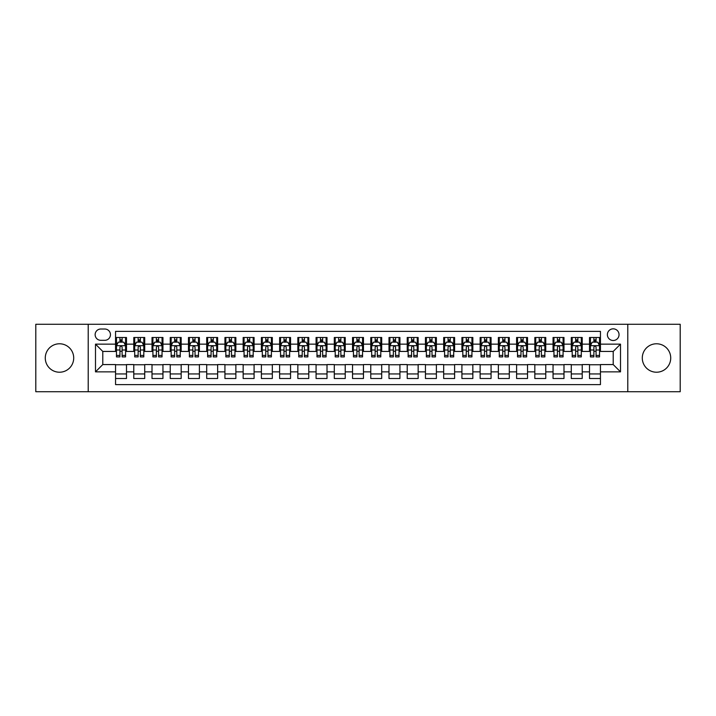 <?xml version="1.0" encoding="UTF-8"?>
<svg xmlns="http://www.w3.org/2000/svg" width="716" height="716" viewBox="0 0 716 716"><rect width="100%" height="100%" fill="white"/><g stroke="black" fill="none" stroke-linecap="round" stroke-linejoin="round"><path stroke-width="1.07" d="M656.5 343.778A14.222 14.222 0 0 0 642.288 358A14.222 14.222 0 0 0 656.5 372.222A14.222 14.222 0 0 0 670.722 358A14.222 14.222 0 0 0 656.5 343.778M59.5 343.778A14.222 14.222 0 0 0 45.278 358A14.222 14.222 0 0 0 59.5 372.222A14.222 14.222 0 0 0 73.712 358A14.222 14.222 0 0 0 59.5 343.778M613.209 328.832A5.835 5.835 0 0 0 607.374 334.667A5.835 5.835 0 0 0 613.209 340.503A5.835 5.835 0 0 0 619.045 334.667A5.835 5.835 0 0 0 613.209 328.832M627.789 391.724L680.2 391.724L680.2 324.276L627.789 324.276L627.789 391.724L88.211 391.724L88.211 324.276L35.8 324.276L35.8 391.724L88.211 391.724M600.447 337.496L589.51 337.496L589.51 344.145L582.215 344.145L582.215 351.44L589.51 351.44L589.51 344.145M582.215 344.145L582.215 337.496L571.279 337.496L571.279 344.145L563.993 344.145L563.993 351.44L571.279 351.44L571.279 344.145M563.993 344.145L563.993 337.496L553.047 337.496L553.047 344.145L545.762 344.145L545.762 351.44L553.047 351.44L553.047 344.145M545.762 344.145L545.762 337.496L534.825 337.496L534.825 344.145L527.531 344.145L527.531 351.44L534.825 351.44L534.825 344.145M527.531 344.145L527.531 337.496L516.594 337.496L516.594 344.145L509.3 344.145L509.3 351.44L516.594 351.44L516.594 344.145M509.3 344.145L509.3 337.496L498.363 337.496L498.363 344.145L491.069 344.145L491.069 351.44L498.363 351.44L498.363 344.145M491.069 344.145L491.069 337.496L480.132 337.496L480.132 344.145L472.846 344.145L472.846 351.44L480.132 351.44L480.132 344.145M472.846 344.145L472.846 337.496L461.91 337.496L461.91 344.145L454.615 344.145L454.615 351.44L461.91 351.44L461.91 344.145M454.615 344.145L454.615 337.496L443.678 337.496L443.678 344.145L436.384 344.145L436.384 351.44L443.678 351.44L443.678 344.145M436.384 344.145L436.384 337.496L425.447 337.496L425.447 344.145L418.153 344.145L418.153 351.44L425.447 351.44L425.447 344.145M418.153 344.145L418.153 337.496L407.216 337.496L407.216 344.145L399.931 344.145L399.931 351.44L407.216 351.44L407.216 344.145M399.931 344.145L399.931 337.496L388.994 337.496L388.994 344.145L381.7 344.145L381.7 351.44L388.994 351.44L388.994 344.145M381.7 344.145L381.7 337.496L370.763 337.496L370.763 344.145L363.468 344.145L363.468 351.44L370.763 351.44L370.763 344.145M363.468 344.145L363.468 337.496L352.532 337.496L352.532 344.145L345.237 344.145L345.237 351.44L352.532 351.44L352.532 344.145M345.237 344.145L345.237 337.496L334.3 337.496L334.3 344.145L327.006 344.145L327.006 351.44L334.3 351.44L334.3 344.145M327.006 344.145L327.006 337.496L316.069 337.496L316.069 344.145L308.784 344.145L308.784 351.44L316.069 351.44L316.069 344.145M308.784 344.145L308.784 337.496L297.847 337.496L297.847 344.145L290.553 344.145L290.553 351.44L297.847 351.44L297.847 344.145M290.553 344.145L290.553 337.496L279.616 337.496L279.616 344.145L272.322 344.145L272.322 351.44L279.616 351.44L279.616 344.145M272.322 344.145L272.322 337.496L261.385 337.496L261.385 344.145L254.09 344.145L254.09 351.44L261.385 351.44L261.385 344.145M254.09 344.145L254.09 337.496L243.154 337.496L243.154 344.145L235.868 344.145L235.868 351.44L243.154 351.44L243.154 344.145M235.868 344.145L235.868 337.496L224.931 337.496L224.931 344.145L217.637 344.145L217.637 351.44L224.931 351.44L224.931 344.145M217.637 344.145L217.637 337.496L206.7 337.496L206.7 344.145L199.406 344.145L199.406 351.44L206.7 351.44L206.7 344.145M199.406 344.145L199.406 337.496L188.469 337.496L188.469 344.145L181.175 344.145L181.175 351.44L188.469 351.44L188.469 344.145M181.175 344.145L181.175 337.496L170.238 337.496L170.238 344.145L162.953 344.145L162.953 351.44L170.238 351.44L170.238 344.145M162.953 344.145L162.953 337.496L152.007 337.496L152.007 344.145L144.721 344.145L144.721 351.44L152.007 351.44L152.007 344.145M144.721 344.145L144.721 337.496L133.785 337.496L133.785 351.44L126.49 351.44L126.49 337.496L115.553 337.496M115.553 378.504L126.49 378.504L126.49 364.56L133.785 364.56L133.785 378.504L144.721 378.504L144.721 364.56L152.007 364.56L152.007 371.855L144.721 371.855M152.007 371.855L152.007 378.504L162.953 378.504L162.953 364.56L170.238 364.56L170.238 371.855L162.953 371.855M170.238 371.855L170.238 378.504L181.175 378.504L181.175 364.56L188.469 364.56L188.469 371.855L181.175 371.855M188.469 371.855L188.469 378.504L199.406 378.504L199.406 364.56L206.7 364.56L206.7 371.855L199.406 371.855M206.7 371.855L206.7 378.504L217.637 378.504L217.637 364.56L224.931 364.56L224.931 371.855L217.637 371.855M224.931 371.855L224.931 378.504L235.868 378.504L235.868 364.56L243.154 364.56L243.154 371.855L235.868 371.855M243.154 371.855L243.154 378.504L254.09 378.504L254.09 364.56L261.385 364.56L261.385 371.855L254.09 371.855M261.385 371.855L261.385 378.504L272.322 378.504L272.322 364.56L279.616 364.56L279.616 371.855L272.322 371.855M279.616 371.855L279.616 378.504L290.553 378.504L290.553 364.56L297.847 364.56L297.847 371.855L290.553 371.855M297.847 371.855L297.847 378.504L308.784 378.504L308.784 364.56L316.069 364.56L316.069 371.855L308.784 371.855M316.069 371.855L316.069 378.504L327.006 378.504L327.006 364.56L334.3 364.56L334.3 371.855L327.006 371.855M334.3 371.855L334.3 378.504L345.237 378.504L345.237 364.56L352.532 364.56L352.532 371.855L345.237 371.855M352.532 371.855L352.532 378.504L363.468 378.504L363.468 364.56L370.763 364.56L370.763 371.855L363.468 371.855M370.763 371.855L370.763 378.504L381.7 378.504L381.7 364.56L388.994 364.56L388.994 371.855L381.7 371.855M388.994 371.855L388.994 378.504L399.931 378.504L399.931 364.56L407.216 364.56L407.216 371.855L399.931 371.855M407.216 371.855L407.216 378.504L418.153 378.504L418.153 364.56L425.447 364.56L425.447 371.855L418.153 371.855M425.447 371.855L425.447 378.504L436.384 378.504L436.384 364.56L443.678 364.56L443.678 371.855L436.384 371.855M443.678 371.855L443.678 378.504L454.615 378.504L454.615 364.56L461.91 364.56L461.91 371.855L454.615 371.855M461.91 371.855L461.91 378.504L472.846 378.504L472.846 364.56L480.132 364.56L480.132 371.855L472.846 371.855M480.132 371.855L480.132 378.504L491.069 378.504L491.069 364.56L498.363 364.56L498.363 371.855L491.069 371.855M498.363 371.855L498.363 378.504L509.3 378.504L509.3 364.56L516.594 364.56L516.594 371.855L509.3 371.855M516.594 371.855L516.594 378.504L527.531 378.504L527.531 364.56L534.825 364.56L534.825 371.855L527.531 371.855M534.825 371.855L534.825 378.504L545.762 378.504L545.762 364.56L553.047 364.56L553.047 371.855L545.762 371.855M553.047 371.855L553.047 378.504L563.993 378.504L563.993 364.56L571.279 364.56L571.279 371.855L563.993 371.855M571.279 371.855L571.279 378.504L582.215 378.504L582.215 364.56L589.51 364.56L589.51 371.855L582.215 371.855M100.786 340.315L104.796 340.315A5.647 5.647 0 0 0 110.452 334.667A5.647 5.647 0 0 0 104.796 329.02L100.786 329.02A5.647 5.647 0 0 0 95.138 334.667A5.647 5.647 0 0 0 100.786 340.315M627.789 324.276L88.211 324.276M600.447 344.145L600.447 331.383L115.553 331.383L115.553 351.44L102.791 351.44L102.791 364.56L115.553 364.56L115.553 384.617L600.447 384.617L600.447 364.56L613.209 364.56L613.209 351.44L600.447 351.44L600.447 344.145L620.503 344.145L620.503 371.855L600.447 371.855M115.553 371.855L95.496 371.855L95.496 344.145L115.553 344.145M589.51 371.855L589.51 378.504L600.447 378.504M115.553 342.051L116.466 342.051M119.93 342.051L122.114 342.051M125.577 342.051L126.49 342.051M115.553 351.252L116.466 351.252M119.93 351.252L122.114 351.252M125.577 351.252L126.49 351.252M115.553 364.748L126.49 364.748M115.553 373.949L126.49 373.949M133.785 351.252L134.697 351.252M138.152 351.252L140.345 351.252M143.809 351.252L144.721 351.252M133.785 342.051L134.697 342.051M138.152 342.051L140.345 342.051M143.809 342.051L144.721 342.051M133.785 364.748L144.721 364.748M133.785 373.949L144.721 373.949M152.007 364.748L162.953 364.748M152.007 373.949L162.953 373.949M152.007 342.051L152.92 342.051M156.383 342.051L158.576 342.051M162.04 342.051L162.953 342.051M152.007 351.252L152.92 351.252M156.383 351.252L158.576 351.252M162.04 351.252L162.953 351.252M170.238 364.748L181.175 364.748M170.238 373.949L181.175 373.949M170.238 342.051L171.151 342.051M174.614 342.051L176.798 342.051M180.262 342.051L181.175 342.051M170.238 351.252L171.151 351.252M174.614 351.252L176.798 351.252M180.262 351.252L181.175 351.252M188.469 364.748L199.406 364.748M188.469 373.949L199.406 373.949M188.469 342.051L189.382 342.051M192.846 342.051L195.029 342.051M198.493 342.051L199.406 342.051M188.469 351.252L189.382 351.252M192.846 351.252L195.029 351.252M198.493 351.252L199.406 351.252M206.7 364.748L217.637 364.748M206.7 373.949L217.637 373.949M206.7 342.051L207.613 342.051M211.077 342.051L213.261 342.051M216.724 342.051L217.637 342.051M206.7 351.252L207.613 351.252M211.077 351.252L213.261 351.252M216.724 351.252L217.637 351.252M224.931 364.748L235.868 364.748M224.931 373.949L235.868 373.949M224.931 342.051L225.835 342.051M229.299 342.051L231.492 342.051M234.955 342.051L235.868 342.051M224.931 351.252L225.835 351.252M229.299 351.252L231.492 351.252M234.955 351.252L235.868 351.252M243.154 364.748L254.09 364.748M243.154 373.949L254.09 373.949M243.154 342.051L244.066 342.051M247.53 342.051L249.723 342.051M253.187 342.051L254.09 342.051M243.154 351.252L244.066 351.252M247.53 351.252L249.723 351.252M253.187 351.252L254.09 351.252M261.385 364.748L272.322 364.748M261.385 373.949L272.322 373.949M261.385 342.051L262.298 342.051M265.761 342.051L267.945 342.051M271.409 342.051L272.322 342.051M261.385 351.252L262.298 351.252M265.761 351.252L267.945 351.252M271.409 351.252L272.322 351.252M279.616 364.748L290.553 364.748M279.616 373.949L290.553 373.949M279.616 342.051L280.529 342.051M283.992 342.051L286.176 342.051M289.64 342.051L290.553 342.051M279.616 351.252L280.529 351.252M283.992 351.252L286.176 351.252M289.64 351.252L290.553 351.252M297.847 364.748L308.784 364.748M297.847 373.949L308.784 373.949M297.847 342.051L298.751 342.051M302.215 342.051L304.407 342.051M307.871 342.051L308.784 342.051M297.847 351.252L298.751 351.252M302.215 351.252L304.407 351.252M307.871 351.252L308.784 351.252M316.069 364.748L327.006 364.748M316.069 373.949L327.006 373.949M316.069 342.051L316.982 342.051M320.446 342.051L322.639 342.051M326.102 342.051L327.006 342.051M316.069 351.252L316.982 351.252M320.446 351.252L322.639 351.252M326.102 351.252L327.006 351.252M334.3 364.748L345.237 364.748M334.3 373.949L345.237 373.949M334.3 342.051L335.213 342.051M338.677 342.051L340.861 342.051M344.324 342.051L345.237 342.051M334.3 351.252L335.213 351.252M338.677 351.252L340.861 351.252M344.324 351.252L345.237 351.252M352.532 364.748L363.468 364.748M352.532 373.949L363.468 373.949M352.532 342.051L353.444 342.051M356.908 342.051L359.092 342.051M362.556 342.051L363.468 342.051M352.532 351.252L353.444 351.252M356.908 351.252L359.092 351.252M362.556 351.252L363.468 351.252M370.763 364.748L381.7 364.748M370.763 373.949L381.7 373.949M370.763 342.051L371.676 342.051M375.139 342.051L377.323 342.051M380.787 342.051L381.7 342.051M370.763 351.252L371.676 351.252M375.139 351.252L377.323 351.252M380.787 351.252L381.7 351.252M388.994 364.748L399.931 364.748M388.994 373.949L399.931 373.949M388.994 342.051L389.898 342.051M393.361 342.051L395.554 342.051M399.018 342.051L399.931 342.051M388.994 351.252L389.898 351.252M393.361 351.252L395.554 351.252M399.018 351.252L399.931 351.252M407.216 364.748L418.153 364.748M407.216 373.949L418.153 373.949M407.216 342.051L408.129 342.051M411.593 342.051L413.785 342.051M417.249 342.051L418.153 342.051M407.216 351.252L408.129 351.252M411.593 351.252L413.785 351.252M417.249 351.252L418.153 351.252M425.447 364.748L436.384 364.748M425.447 373.949L436.384 373.949M425.447 342.051L426.36 342.051M429.824 342.051L432.008 342.051M435.471 342.051L436.384 342.051M425.447 351.252L426.36 351.252M429.824 351.252L432.008 351.252M435.471 351.252L436.384 351.252M443.678 364.748L454.615 364.748M443.678 373.949L454.615 373.949M443.678 342.051L444.591 342.051M448.055 342.051L450.239 342.051M453.702 342.051L454.615 342.051M443.678 351.252L444.591 351.252M448.055 351.252L450.239 351.252M453.702 351.252L454.615 351.252M461.91 364.748L472.846 364.748M461.91 373.949L472.846 373.949M461.91 342.051L462.813 342.051M466.277 342.051L468.47 342.051M471.933 342.051L472.846 342.051M461.91 351.252L462.813 351.252M466.277 351.252L468.47 351.252M471.933 351.252L472.846 351.252M480.132 364.748L491.069 364.748M480.132 373.949L491.069 373.949M480.132 342.051L481.045 342.051M484.508 342.051L486.701 342.051M490.165 342.051L491.069 342.051M480.132 351.252L481.045 351.252M484.508 351.252L486.701 351.252M490.165 351.252L491.069 351.252M498.363 364.748L509.3 364.748M498.363 373.949L509.3 373.949M498.363 342.051L499.276 342.051M502.739 342.051L504.923 342.051M508.387 342.051L509.3 342.051M498.363 351.252L499.276 351.252M502.739 351.252L504.923 351.252M508.387 351.252L509.3 351.252M516.594 364.748L527.531 364.748M516.594 373.949L527.531 373.949M516.594 342.051L517.507 342.051M520.971 342.051L523.154 342.051M526.618 342.051L527.531 342.051M516.594 351.252L517.507 351.252M520.971 351.252L523.154 351.252M526.618 351.252L527.531 351.252M534.825 364.748L545.762 364.748M534.825 373.949L545.762 373.949M534.825 342.051L535.738 342.051M539.202 342.051L541.385 342.051M544.849 342.051L545.762 342.051M534.825 351.252L535.738 351.252M539.202 351.252L541.385 351.252M544.849 351.252L545.762 351.252M553.047 364.748L563.993 364.748M553.047 373.949L563.993 373.949M553.047 342.051L553.96 342.051M557.424 342.051L559.617 342.051M563.08 342.051L563.993 342.051M553.047 351.252L553.96 351.252M557.424 351.252L559.617 351.252M563.08 351.252L563.993 351.252M571.279 364.748L582.215 364.748M571.279 373.949L582.215 373.949M571.279 342.051L572.191 342.051M575.655 342.051L577.848 342.051M581.303 342.051L582.215 342.051M571.279 351.252L572.191 351.252M575.655 351.252L577.848 351.252M581.303 351.252L582.215 351.252M589.51 364.748L600.447 364.748M589.51 373.949L600.447 373.949M589.51 342.051L590.423 342.051M593.886 342.051L596.07 342.051M599.534 342.051L600.447 342.051M589.51 351.252L590.423 351.252M593.886 351.252L596.07 351.252M599.534 351.252L600.447 351.252M102.791 351.44L95.496 344.145M102.791 364.56L95.496 371.855M620.503 344.145L613.209 351.44M620.503 371.855L613.209 364.56M122.114 339.858L119.93 339.858M125.577 355.422L122.114 355.422L122.114 356.908L125.577 356.908L125.577 345.783L123.752 342.141L118.283 342.141L116.466 345.783L116.466 356.908L119.93 356.908L119.93 355.422L116.466 355.422M116.466 345.783L116.466 337.496M125.577 345.783L125.577 337.496M119.93 342.141L119.93 337.496M122.114 337.496L122.114 342.141M122.114 355.422L122.114 347.153C121.389 345.747 120.655 345.747 119.93 347.153L119.93 355.422M140.345 339.858L138.152 339.858M143.809 355.422L140.345 355.422L140.345 356.908L143.809 356.908L143.809 345.783L141.983 342.141L136.514 342.141L134.697 345.783L134.697 356.908L138.152 356.908L138.152 355.422L134.697 355.422M134.697 345.783L134.697 337.496M143.809 345.783L143.809 337.496M138.152 342.141L138.152 337.496M140.345 337.496L140.345 342.141M140.345 355.422L140.345 347.153C139.62 345.747 138.886 345.747 138.152 347.153L138.152 355.422M158.576 339.858L156.383 339.858M162.04 355.422L158.576 355.422L158.576 356.908L162.04 356.908L162.04 345.783L160.214 342.141L154.746 342.141L152.92 345.783L152.92 356.908L156.383 356.908L156.383 355.422L152.92 355.422M152.92 345.783L152.92 337.496M162.04 345.783L162.04 337.496M156.383 342.141L156.383 337.496M158.576 337.496L158.576 342.141M158.576 355.422L158.576 347.153C157.842 345.747 157.117 345.747 156.383 347.153L156.383 355.422M176.798 339.858L174.614 339.858M180.262 355.422L176.798 355.422L176.798 356.908L180.262 356.908L180.262 345.783L178.445 342.141L172.977 342.141L171.151 345.783L171.151 356.908L174.614 356.908L174.614 355.422L171.151 355.422M171.151 345.783L171.151 337.496M180.262 345.783L180.262 337.496M174.614 342.141L174.614 337.496M176.798 337.496L176.798 342.141M176.798 355.422L176.798 347.153C176.073 345.747 175.348 345.747 174.614 347.153L174.614 355.422M195.029 339.858L192.846 339.858M198.493 355.422L195.029 355.422L195.029 356.908L198.493 356.908L198.493 345.783L196.676 342.141L191.208 342.141L189.382 345.783L189.382 356.908L192.846 356.908L192.846 355.422L189.382 355.422M189.382 345.783L189.382 337.496M198.493 345.783L198.493 337.496M192.846 342.141L192.846 337.496M195.029 337.496L195.029 342.141M195.029 355.422L195.029 347.153C194.304 345.747 193.571 345.747 192.846 347.153L192.846 355.422M213.261 339.858L211.077 339.858M216.724 355.422L213.261 355.422L213.261 356.908L216.724 356.908L216.724 345.783L214.898 342.141L209.43 342.141L207.613 345.783L207.613 356.908L211.077 356.908L211.077 355.422L207.613 355.422M207.613 345.783L207.613 337.496M216.724 345.783L216.724 337.496M211.077 342.141L211.077 337.496M213.261 337.496L213.261 342.141M213.261 355.422L213.261 347.153C212.536 345.747 211.802 345.747 211.077 347.153L211.077 355.422M231.492 339.858L229.299 339.858M234.955 355.422L231.492 355.422L231.492 356.908L234.955 356.908L234.955 345.783L233.13 342.141L227.661 342.141L225.835 345.783L225.835 356.908L229.299 356.908L229.299 355.422L225.835 355.422M225.835 345.783L225.835 337.496M234.955 345.783L234.955 337.496M229.299 342.141L229.299 337.496M231.492 337.496L231.492 342.141M231.492 355.422L231.492 347.153C230.758 345.747 230.033 345.747 229.299 347.153L229.299 355.422M249.723 339.858L247.53 339.858M253.187 355.422L249.723 355.422L249.723 356.908L253.187 356.908L253.187 345.783L251.361 342.141L245.892 342.141L244.066 345.783L244.066 356.908L247.53 356.908L247.53 355.422L244.066 355.422M244.066 345.783L244.066 337.496M253.187 345.783L253.187 337.496M247.53 342.141L247.53 337.496M249.723 337.496L249.723 342.141M249.723 355.422L249.723 347.153C248.989 345.747 248.264 345.747 247.53 347.153L247.53 355.422M267.945 339.858L265.761 339.858M271.409 355.422L267.945 355.422L267.945 356.908L271.409 356.908L271.409 345.783L269.592 342.141L264.123 342.141L262.298 345.783L262.298 356.908L265.761 356.908L265.761 355.422L262.298 355.422M262.298 345.783L262.298 337.496M271.409 345.783L271.409 337.496M265.761 342.141L265.761 337.496M267.945 337.496L267.945 342.141M267.945 355.422L267.945 347.153C267.22 345.747 266.486 345.747 265.761 347.153L265.761 355.422M286.176 339.858L283.992 339.858M289.64 355.422L286.176 355.422L286.176 356.908L289.64 356.908L289.64 345.783L287.814 342.141L282.346 342.141L280.529 345.783L280.529 356.908L283.992 356.908L283.992 355.422L280.529 355.422M280.529 345.783L280.529 337.496M289.64 345.783L289.64 337.496M283.992 342.141L283.992 337.496M286.176 337.496L286.176 342.141M286.176 355.422L286.176 347.153C285.451 345.747 284.717 345.747 283.992 347.153L283.992 355.422M304.407 339.858L302.215 339.858M307.871 355.422L304.407 355.422L304.407 356.908L307.871 356.908L307.871 345.783L306.045 342.141L300.577 342.141L298.751 345.783L298.751 356.908L302.215 356.908L302.215 355.422L298.751 355.422M298.751 345.783L298.751 337.496M307.871 345.783L307.871 337.496M302.215 342.141L302.215 337.496M304.407 337.496L304.407 342.141M304.407 355.422L304.407 347.153C303.682 345.747 302.949 345.747 302.215 347.153L302.215 355.422M322.639 339.858L320.446 339.858M326.102 355.422L322.639 355.422L322.639 356.908L326.102 356.908L326.102 345.783L324.276 342.141L318.808 342.141L316.982 345.783L316.982 356.908L320.446 356.908L320.446 355.422L316.982 355.422M316.982 345.783L316.982 337.496M326.102 345.783L326.102 337.496M320.446 342.141L320.446 337.496M322.639 337.496L322.639 342.141M322.639 355.422L322.639 347.153C321.905 345.747 321.18 345.747 320.446 347.153L320.446 355.422M340.861 339.858L338.677 339.858M344.324 355.422L340.861 355.422L340.861 356.908L344.324 356.908L344.324 345.783L342.508 342.141L337.039 342.141L335.213 345.783L335.213 356.908L338.677 356.908L338.677 355.422L335.213 355.422M335.213 345.783L335.213 337.496M344.324 345.783L344.324 337.496M338.677 342.141L338.677 337.496M340.861 337.496L340.861 342.141M340.861 355.422L340.861 347.153C340.136 345.747 339.411 345.747 338.677 347.153L338.677 355.422M359.092 339.858L356.908 339.858M362.556 355.422L359.092 355.422L359.092 356.908L362.556 356.908L362.556 345.783L360.739 342.141L355.261 342.141L353.444 345.783L353.444 356.908L356.908 356.908L356.908 355.422L353.444 355.422M353.444 345.783L353.444 337.496M362.556 345.783L362.556 337.496M356.908 342.141L356.908 337.496M359.092 337.496L359.092 342.141M359.092 355.422L359.092 347.153C358.367 345.747 357.633 345.747 356.908 347.153L356.908 355.422M377.323 339.858L375.139 339.858M380.787 355.422L377.323 355.422L377.323 356.908L380.787 356.908L380.787 345.783L378.961 342.141L373.492 342.141L371.676 345.783L371.676 356.908L375.139 356.908L375.139 355.422L371.676 355.422M371.676 345.783L371.676 337.496M380.787 345.783L380.787 337.496M375.139 342.141L375.139 337.496M377.323 337.496L377.323 342.141M377.323 355.422L377.323 347.153C376.598 345.747 375.864 345.747 375.139 347.153L375.139 355.422M395.554 339.858L393.361 339.858M399.018 355.422L395.554 355.422L395.554 356.908L399.018 356.908L399.018 345.783L397.192 342.141L391.724 342.141L389.898 345.783L389.898 356.908L393.361 356.908L393.361 355.422L389.898 355.422M389.898 345.783L389.898 337.496M399.018 345.783L399.018 337.496M393.361 342.141L393.361 337.496M395.554 337.496L395.554 342.141M395.554 355.422L395.554 347.153C394.82 345.747 394.095 345.747 393.361 347.153L393.361 355.422M413.785 339.858L411.593 339.858M417.249 355.422L413.785 355.422L413.785 356.908L417.249 356.908L417.249 345.783L415.423 342.141L409.955 342.141L408.129 345.783L408.129 356.908L411.593 356.908L411.593 355.422L408.129 355.422M408.129 345.783L408.129 337.496M417.249 345.783L417.249 337.496M411.593 342.141L411.593 337.496M413.785 337.496L413.785 342.141M413.785 355.422L413.785 347.153C413.051 345.747 412.327 345.747 411.593 347.153L411.593 355.422M432.008 339.858L429.824 339.858M435.471 355.422L432.008 355.422L432.008 356.908L435.471 356.908L435.471 345.783L433.654 342.141L428.186 342.141L426.36 345.783L426.36 356.908L429.824 356.908L429.824 355.422L426.36 355.422M426.36 345.783L426.36 337.496M435.471 345.783L435.471 337.496M429.824 342.141L429.824 337.496M432.008 337.496L432.008 342.141M432.008 355.422L432.008 347.153C431.283 345.747 430.549 345.747 429.824 347.153L429.824 355.422M450.239 339.858L448.055 339.858M453.702 355.422L450.239 355.422L450.239 356.908L453.702 356.908L453.702 345.783L451.877 342.141L446.408 342.141L444.591 345.783L444.591 356.908L448.055 356.908L448.055 355.422L444.591 355.422M444.591 345.783L444.591 337.496M453.702 345.783L453.702 337.496M448.055 342.141L448.055 337.496M450.239 337.496L450.239 342.141M450.239 355.422L450.239 347.153C449.514 345.747 448.78 345.747 448.055 347.153L448.055 355.422M468.47 339.858L466.277 339.858M471.933 355.422L468.47 355.422L468.47 356.908L471.933 356.908L471.933 345.783L470.108 342.141L464.639 342.141L462.813 345.783L462.813 356.908L466.277 356.908L466.277 355.422L462.813 355.422M462.813 345.783L462.813 337.496M471.933 345.783L471.933 337.496M466.277 342.141L466.277 337.496M468.47 337.496L468.47 342.141M468.47 355.422L468.47 347.153C467.736 345.747 467.011 345.747 466.277 347.153L466.277 355.422M486.701 339.858L484.508 339.858M490.165 355.422L486.701 355.422L486.701 356.908L490.165 356.908L490.165 345.783L488.339 342.141L482.87 342.141L481.045 345.783L481.045 356.908L484.508 356.908L484.508 355.422L481.045 355.422M481.045 345.783L481.045 337.496M490.165 345.783L490.165 337.496M484.508 342.141L484.508 337.496M486.701 337.496L486.701 342.141M486.701 355.422L486.701 347.153C485.967 345.747 485.242 345.747 484.508 347.153L484.508 355.422M504.923 339.858L502.739 339.858M508.387 355.422L504.923 355.422L504.923 356.908L508.387 356.908L508.387 345.783L506.57 342.141L501.102 342.141L499.276 345.783L499.276 356.908L502.739 356.908L502.739 355.422L499.276 355.422M499.276 345.783L499.276 337.496M508.387 345.783L508.387 337.496M502.739 342.141L502.739 337.496M504.923 337.496L504.923 342.141M504.923 355.422L504.923 347.153C504.198 345.747 503.473 345.747 502.739 347.153L502.739 355.422M523.154 339.858L520.971 339.858M526.618 355.422L523.154 355.422L523.154 356.908L526.618 356.908L526.618 345.783L524.792 342.141L519.324 342.141L517.507 345.783L517.507 356.908L520.971 356.908L520.971 355.422L517.507 355.422M517.507 345.783L517.507 337.496M526.618 345.783L526.618 337.496M520.971 342.141L520.971 337.496M523.154 337.496L523.154 342.141M523.154 355.422L523.154 347.153C522.429 345.747 521.696 345.747 520.971 347.153L520.971 355.422M541.385 339.858L539.202 339.858M544.849 355.422L541.385 355.422L541.385 356.908L544.849 356.908L544.849 345.783L543.023 342.141L537.555 342.141L535.738 345.783L535.738 356.908L539.202 356.908L539.202 355.422L535.738 355.422M535.738 345.783L535.738 337.496M544.849 345.783L544.849 337.496M539.202 342.141L539.202 337.496M541.385 337.496L541.385 342.141M541.385 355.422L541.385 347.153C540.661 345.747 539.927 345.747 539.202 347.153L539.202 355.422M559.617 339.858L557.424 339.858M563.08 355.422L559.617 355.422L559.617 356.908L563.08 356.908L563.08 345.783L561.255 342.141L555.786 342.141L553.96 345.783L553.96 356.908L557.424 356.908L557.424 355.422L553.96 355.422M553.96 345.783L553.96 337.496M563.08 345.783L563.08 337.496M557.424 342.141L557.424 337.496M559.617 337.496L559.617 342.141M559.617 355.422L559.617 347.153C558.883 345.747 558.158 345.747 557.424 347.153L557.424 355.422M577.848 339.858L575.655 339.858M581.303 355.422L577.848 355.422L577.848 356.908L581.303 356.908L581.303 345.783L579.486 342.141L574.017 342.141L572.191 345.783L572.191 356.908L575.655 356.908L575.655 355.422L572.191 355.422M572.191 345.783L572.191 337.496M581.303 345.783L581.303 337.496M575.655 342.141L575.655 337.496M577.848 337.496L577.848 342.141M577.848 355.422L577.848 347.153C577.114 345.747 576.389 345.747 575.655 347.153L575.655 355.422M596.07 339.858L593.886 339.858M599.534 355.422L596.07 355.422L596.07 356.908L599.534 356.908L599.534 345.783L597.717 342.141L592.248 342.141L590.423 345.783L590.423 356.908L593.886 356.908L593.886 355.422L590.423 355.422M590.423 345.783L590.423 337.496M599.534 345.783L599.534 337.496M593.886 342.141L593.886 337.496M596.07 337.496L596.07 342.141M596.07 355.422L596.07 347.153C595.345 345.747 594.611 345.747 593.886 347.153L593.886 355.422M133.785 371.855L126.49 371.855M133.785 344.145L126.49 344.145M125.533 345.694L116.511 345.694M116.466 343.143L117.782 343.143M124.253 343.143L125.577 343.143M119.93 350.008L116.466 350.008M125.577 350.008L122.114 350.008M122.114 341.022L119.93 341.022M143.764 345.694L134.742 345.694M134.697 343.143L136.013 343.143M142.484 343.143L143.809 343.143M138.152 350.008L134.697 350.008M143.809 350.008L140.345 350.008M140.345 341.022L138.152 341.022M161.995 345.694L152.964 345.694M152.92 343.143L154.244 343.143M160.715 343.143L162.04 343.143M156.383 350.008L152.92 350.008M162.04 350.008L158.576 350.008M158.576 341.022L156.383 341.022M180.217 345.694L171.196 345.694M171.151 343.143L172.475 343.143M178.946 343.143L180.262 343.143M174.614 350.008L171.151 350.008M180.262 350.008L176.798 350.008M176.798 341.022L174.614 341.022M198.448 345.694L189.427 345.694M189.382 343.143L190.698 343.143M197.177 343.143L198.493 343.143M192.846 350.008L189.382 350.008M198.493 350.008L195.029 350.008M195.029 341.022L192.846 341.022M216.679 345.694L207.658 345.694M207.613 343.143L208.929 343.143M215.4 343.143L216.724 343.143M211.077 350.008L207.613 350.008M216.724 350.008L213.261 350.008M213.261 341.022L211.077 341.022M234.911 345.694L225.88 345.694M225.835 343.143L227.16 343.143M233.631 343.143L234.955 343.143M229.299 350.008L225.835 350.008M234.955 350.008L231.492 350.008M231.492 341.022L229.299 341.022M253.133 345.694L244.111 345.694M244.066 343.143L245.391 343.143M251.862 343.143L253.187 343.143M247.53 350.008L244.066 350.008M253.187 350.008L249.723 350.008M249.723 341.022L247.53 341.022M271.364 345.694L262.342 345.694M262.298 343.143L263.622 343.143M270.093 343.143L271.409 343.143M265.761 350.008L262.298 350.008M271.409 350.008L267.945 350.008M267.945 341.022L265.761 341.022M289.595 345.694L280.574 345.694M280.529 343.143L281.844 343.143M288.315 343.143L289.64 343.143M283.992 350.008L280.529 350.008M289.64 350.008L286.176 350.008M286.176 341.022L283.992 341.022M307.826 345.694L298.805 345.694M298.751 343.143L300.076 343.143M306.546 343.143L307.871 343.143M302.215 350.008L298.751 350.008M307.871 350.008L304.407 350.008M304.407 341.022L302.215 341.022M326.057 345.694L317.027 345.694M316.982 343.143L318.307 343.143M324.778 343.143L326.102 343.143M320.446 350.008L316.982 350.008M326.102 350.008L322.639 350.008M322.639 341.022L320.446 341.022M344.28 345.694L335.258 345.694M335.213 343.143L336.538 343.143M343.009 343.143L344.324 343.143M338.677 350.008L335.213 350.008M344.324 350.008L340.861 350.008M340.861 341.022L338.677 341.022M362.511 345.694L353.489 345.694M353.444 343.143L354.76 343.143M361.24 343.143L362.556 343.143M356.908 350.008L353.444 350.008M362.556 350.008L359.092 350.008M359.092 341.022L356.908 341.022M380.742 345.694L371.72 345.694M371.676 343.143L372.991 343.143M379.462 343.143L380.787 343.143M375.139 350.008L371.676 350.008M380.787 350.008L377.323 350.008M377.323 341.022L375.139 341.022M398.973 345.694L389.943 345.694M389.898 343.143L391.222 343.143M397.693 343.143L399.018 343.143M393.361 350.008L389.898 350.008M399.018 350.008L395.554 350.008M395.554 341.022L393.361 341.022M417.195 345.694L408.174 345.694M408.129 343.143L409.454 343.143M415.924 343.143L417.249 343.143M411.593 350.008L408.129 350.008M417.249 350.008L413.785 350.008M413.785 341.022L411.593 341.022M435.426 345.694L426.405 345.694M426.36 343.143L427.685 343.143M434.156 343.143L435.471 343.143M429.824 350.008L426.36 350.008M435.471 350.008L432.008 350.008M432.008 341.022L429.824 341.022M453.658 345.694L444.636 345.694M444.591 343.143L445.907 343.143M452.378 343.143L453.702 343.143M448.055 350.008L444.591 350.008M453.702 350.008L450.239 350.008M450.239 341.022L448.055 341.022M471.889 345.694L462.867 345.694M462.813 343.143L464.138 343.143M470.609 343.143L471.933 343.143M466.277 350.008L462.813 350.008M471.933 350.008L468.47 350.008M468.47 341.022L466.277 341.022M490.12 345.694L481.089 345.694M481.045 343.143L482.369 343.143M488.84 343.143L490.165 343.143M484.508 350.008L481.045 350.008M490.165 350.008L486.701 350.008M486.701 341.022L484.508 341.022M508.342 345.694L499.32 345.694M499.276 343.143L500.6 343.143M507.071 343.143L508.387 343.143M502.739 350.008L499.276 350.008M508.387 350.008L504.923 350.008M504.923 341.022L502.739 341.022M526.573 345.694L517.552 345.694M517.507 343.143L518.823 343.143M525.302 343.143L526.618 343.143M520.971 350.008L517.507 350.008M526.618 350.008L523.154 350.008M523.154 341.022L520.971 341.022M544.804 345.694L535.783 345.694M535.738 343.143L537.054 343.143M543.525 343.143L544.849 343.143M539.202 350.008L535.738 350.008M544.849 350.008L541.385 350.008M541.385 341.022L539.202 341.022M563.036 345.694L554.005 345.694M553.96 343.143L555.285 343.143M561.756 343.143L563.08 343.143M557.424 350.008L553.96 350.008M563.08 350.008L559.617 350.008M559.617 341.022L557.424 341.022M581.258 345.694L572.236 345.694M572.191 343.143L573.516 343.143M579.987 343.143L581.303 343.143M575.655 350.008L572.191 350.008M581.303 350.008L577.848 350.008M577.848 341.022L575.655 341.022M599.489 345.694L590.467 345.694M590.423 343.143L591.747 343.143M598.218 343.143L599.534 343.143M593.886 350.008L590.423 350.008M599.534 350.008L596.07 350.008M596.07 341.022L593.886 341.022"/></g></svg>
